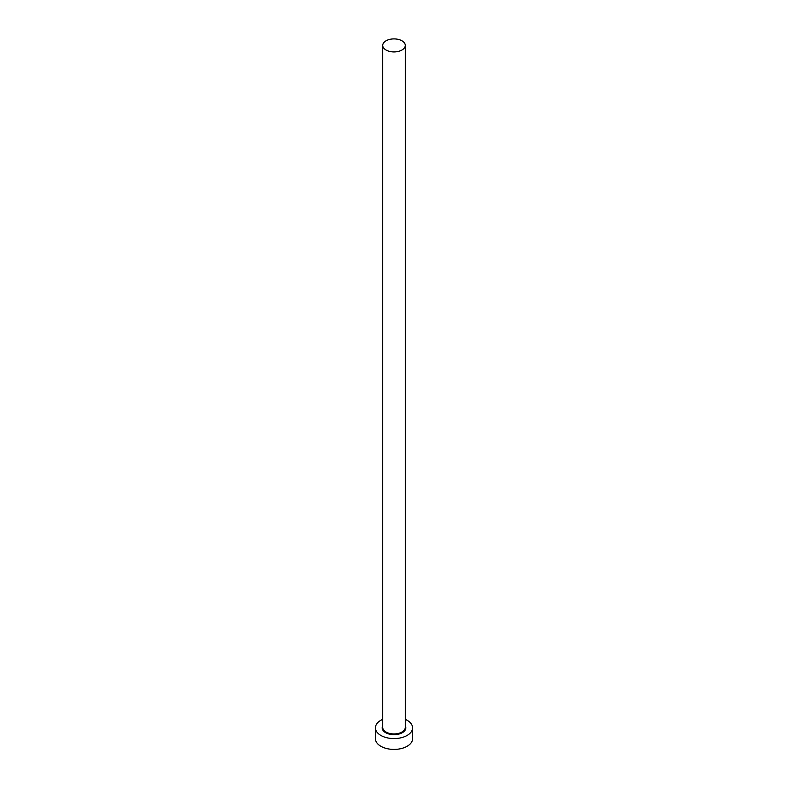 <?xml version="1.0" encoding="UTF-8"?>
<svg xmlns="http://www.w3.org/2000/svg" width="788" height="788" viewBox="0 0 788 788"><rect width="100%" height="100%" fill="white"/><g stroke="black" fill="none" stroke-linecap="round" stroke-linejoin="round"><path stroke-width="1.18" d="M386.021 50.018A11.278 6.511 0 0 0 398.314 51.427A11.278 6.511 0 0 0 405.278 45.418A11.278 6.511 0 0 0 401.978 40.809A11.278 6.511 0 0 0 389.686 39.4A11.278 6.511 0 0 0 382.722 45.418A11.278 6.511 0 0 0 386.021 50.018M382.722 719.336A18.577 10.727 0 0 0 375.423 727.856A18.577 10.727 0 0 0 380.87 735.44A18.577 10.727 0 0 0 401.112 737.765A18.577 10.727 0 0 0 412.577 727.856A18.577 10.727 0 0 0 407.13 720.281A18.577 10.727 0 0 0 405.278 719.336M375.423 727.856L375.423 738.691A18.577 10.727 0 0 0 380.87 746.275A18.577 10.727 0 0 0 401.112 748.6A18.577 10.727 0 0 0 412.577 738.691L412.577 727.856M405.278 725.837A11.81 6.816 180 0 1 400.107 733.697A11.81 6.816 180 0 1 385.647 732.682A11.81 6.816 180 0 1 382.722 725.837M382.722 45.418L382.722 727.423A11.278 6.511 0 0 0 386.021 732.032A11.278 6.511 0 0 0 398.314 733.441A11.278 6.511 0 0 0 405.278 727.423L405.278 45.418"/></g></svg>
